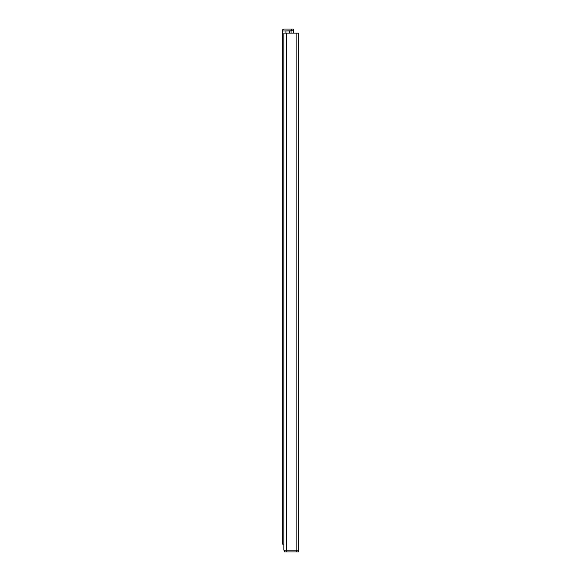 <?xml version="1.0" encoding="UTF-8"?>
<svg xmlns="http://www.w3.org/2000/svg" width="581" height="581" viewBox="0 0 581 581"><rect width="100%" height="100%" fill="white"/><g stroke="black" fill="none" stroke-linecap="round" stroke-linejoin="round"><path stroke-width="0.87" d="M286.426 550.142L298.707 550.142L298.707 33.139L283.84 33.139L283.84 550.142L286.426 550.142L286.426 33.139M286.237 550.142L286.237 551.95L284.298 551.95L284.298 550.142M286.237 551.95L298.387 551.95L298.387 550.142M288.496 30.989L293.666 30.858L293.666 33.139M284.102 30.989L291.342 30.858L291.342 29.05L284.232 29.05A1.939 1.939 0 0 0 282.293 30.989L282.293 544.114L283.84 544.114M291.342 29.05L293.282 29.05L293.282 30.858L291.342 30.858M282.293 30.989L291.081 30.989L291.081 33.139M296.121 550.142L296.121 33.139M296.448 550.142L296.448 551.95M289.679 33.139L289.679 30.989M285.939 33.139L285.939 30.989"/></g></svg>
